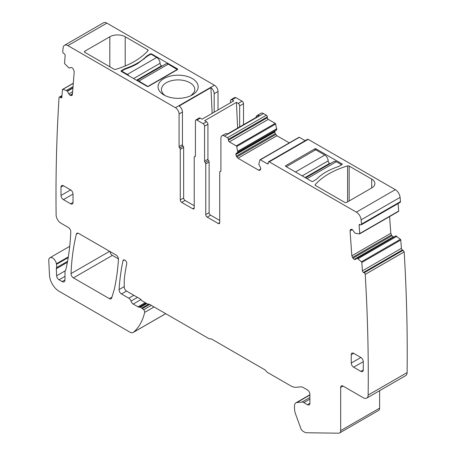 <?xml version="1.0" encoding="UTF-8"?>
<svg xmlns="http://www.w3.org/2000/svg" width="456" height="456" viewBox="0 0 456 456"><rect width="100%" height="100%" fill="white"/><g stroke="black" fill="none" stroke-linecap="round" stroke-linejoin="round"><path stroke-width="0.68" d="M190.984 95.64L194.096 92.237A16.661 9.622 0 0 0 194.775 89.53A16.661 9.622 0 0 0 182.799 80.296A16.661 9.622 0 0 0 162.119 86.822A16.661 9.622 0 0 0 161.447 89.53A16.661 9.622 0 0 0 165.237 95.64M183.757 75.639A20.064 11.582 0 0 0 160.854 80.843A20.064 11.582 0 0 0 163.921 94.945A20.064 11.582 0 0 0 172.459 97.869A20.064 11.582 0 0 0 192.295 94.945A20.064 11.582 0 0 0 183.757 75.639M106.875 23.136L67.921 45.628A6.8 3.927 -120 0 0 64.518 45.292L103.478 22.8A6.8 3.927 -120 0 1 106.875 23.136L214.423 85.226A5.101 2.947 60 0 1 218.025 91.474L218.025 109.959M67.921 45.628L175.463 107.719A5.101 2.947 60 0 1 179.071 113.966L182.44 112.022A5.101 2.947 60 0 0 179.174 105.991L210.917 87.666A5.101 2.947 60 0 1 214.177 93.697L218.025 91.474M121.119 70.788L121.119 71.341L147.328 86.475L148.291 86.475L177.629 69.54L177.629 68.981L151.415 53.848L150.457 53.848L147.088 55.792L144.033 58.533C140.02 61.913 135.09 64.763 129.23 67.078L124.482 68.845L121.119 70.788L121.119 71.341L121.119 70.788M177.629 69.54L177.629 68.981L177.629 69.54M84.805 52.32A1.362 0.787 180 0 1 84.406 51.767A1.362 0.787 180 0 1 84.805 51.209L84.805 52.32L114.063 69.215A1.362 0.787 180 0 0 115.647 69.358A74.818 43.195 180 0 0 147.978 50.69A1.362 0.787 180 0 0 148.126 50.331A1.362 0.787 180 0 0 147.733 49.778L125.206 36.771L125.206 65.977M125.206 36.771A10.881 6.281 180 0 0 109.816 36.771L84.805 51.209M361.232 224.848L400.186 202.356A1.362 0.787 -120 0 0 400.465 201.615A1700.384 981.722 -120 0 0 400.089 197.368A6.8 3.927 -120 0 0 396.805 190.802A6.8 3.927 -120 0 0 395.306 189.662L356.353 212.148A6.8 3.927 -120 0 1 361.129 219.86A1700.384 981.722 -120 0 1 361.505 224.101A1.362 0.787 -120 0 1 361.232 224.848A1.362 0.787 -120 0 1 360.633 224.825L359.989 224.517A1.362 0.787 -120 0 0 359.391 224.494A1.362 0.787 -120 0 0 359.117 225.213L359.721 233.546A0.678 0.393 -120 0 1 359.579 233.905A0.678 0.393 -120 0 1 359.431 233.934L355.167 233.227L352.157 229.425L350.43 229.704L351.308 229.203M398.384 211.441A0.678 0.393 -120 0 0 398.538 211.413A0.678 0.393 -120 0 0 398.675 211.054L398.128 203.541M389.595 216.577L390.809 233.295L391.898 235.723L393.659 237.086M357.812 258.74L356.991 258.347L395.785 235.86L400.408 239.303L361.448 261.795L357.812 258.74L396.766 236.248M343.072 386.084L340.666 387.469A3.403 1.961 -120 0 1 341.373 385.913A3.403 1.961 -120 0 1 343.072 386.084L363.341 397.786A6.8 3.927 -120 0 0 366.738 398.122A6.8 3.927 -120 0 0 368.146 395.084A1700.384 981.722 -120 0 0 368.271 375.641A1700.384 981.722 -120 0 0 365.216 274.409A1.362 0.787 60 0 0 364.173 272.779L403.132 250.287L402.426 249.951A1.362 0.787 -120 0 1 401.383 248.343L400.778 240.01A0.678 0.393 -120 0 0 400.408 239.303M403.132 250.287L404.176 251.917L365.216 274.409M366.738 398.122L405.697 375.63A6.8 3.927 -120 0 0 407.105 372.598A1700.384 981.722 -120 0 0 407.231 353.149A1700.384 981.722 -120 0 0 404.176 251.917M379.626 390.684L379.626 408.137L340.666 430.624A5.101 2.947 -120 0 1 339.612 432.961A5.101 2.947 -120 0 1 338.643 433.2L306.557 432.744A6.8 3.927 -120 0 1 304.448 432.088L302.972 431.239A3.403 1.961 -120 0 1 300.852 428.543L295.625 414.168A13.606 7.855 -120 0 1 294.496 408.302L294.496 405.948A6.8 3.927 -120 0 1 295.904 402.836A6.8 3.927 -120 0 1 296.902 402.528L301.935 402.078A5.444 3.141 -120 0 1 303.856 402.597L307.481 404.689A3.403 1.961 -120 0 0 309.185 404.854A3.403 1.961 -120 0 0 309.886 403.298L309.886 394.138A3.403 1.961 -120 0 0 307.481 389.971L303.234 387.514A6.8 3.927 -120 0 0 300.829 386.87L296.178 387.286A15.641 9.034 -120 0 1 290.649 385.804L267.564 372.478A3.403 1.961 -120 0 1 266.122 371.087A3.403 1.961 -120 0 0 264.68 369.702L211.772 339.156A3.403 1.961 -120 0 0 210.33 338.876A3.403 1.961 -120 0 1 208.888 338.603L149.671 304.414A3.403 1.961 -120 0 0 148.405 304.095A3.403 1.961 -120 0 1 147.134 303.781L142.329 301.006A2.041 1.18 -120 0 1 141.485 300.208A3.403 1.961 -120 0 0 140.083 298.88L126.648 291.122A3.403 1.961 -120 0 1 124.243 286.955L124.243 282.435A54.412 31.413 -120 0 1 124.608 276.53A232.953 134.497 -120 0 1 126.739 263.87A2.719 1.573 -120 0 0 125.776 260.9A2.719 1.573 -120 0 0 123.496 259.966A2.719 1.573 -120 0 0 122.977 260.758A272.061 157.075 -120 0 0 119.073 289.6A3.403 1.961 -120 0 0 121.473 293.96L128.791 298.19A3.403 1.961 -120 0 1 130.997 301.125A3.403 1.961 -120 0 0 133.198 304.067L137.997 306.837A3.403 1.961 -120 0 0 139.017 307.162L139.838 307.196A1.699 0.98 -120 0 1 140.345 307.355L141.725 308.153A3.403 1.961 -120 0 1 142.346 308.609L143.663 309.772A2.041 1.18 -120 0 1 144.694 312.366A81.618 47.122 -120 0 1 133.574 332.19A6.8 3.927 -120 0 1 133.226 332.441A6.8 3.927 -120 0 1 129.823 332.105L59.103 291.276A13.606 7.855 -120 0 1 49.504 275.281L48.769 260.524A5.444 3.141 -120 0 1 49.892 257.771A5.444 3.141 -120 0 1 53.722 258.865A5.444 3.141 -120 0 1 56.384 263.773A6.88 3.973 -120 0 0 56.493 264.349A6.8 3.927 -120 0 1 56.441 267.735A3.403 1.961 -120 0 0 56.316 268.709L56.635 275.783A3.403 1.961 -120 0 0 59.035 279.796L62.113 281.574A4.081 2.354 -120 0 0 64.153 281.774A4.081 2.354 -120 0 0 64.997 279.91L64.997 271.901A3.403 1.961 -120 0 1 65.333 270.682A6.88 3.973 -120 0 0 65.886 269.422A272.061 157.075 -120 0 0 70.777 231.785A3.403 1.961 -120 0 0 68.377 227.487L60.933 223.189A6.8 3.927 -120 0 1 56.122 214.861A1700.384 981.722 -120 0 1 55.997 195.35A1700.384 981.722 -120 0 1 59.052 97.647A1.362 0.787 -120 0 1 59.331 97.099A1.362 0.787 -120 0 1 60.095 97.225L60.802 97.704A1.362 0.787 -120 0 0 61.566 97.823A1.362 0.787 -120 0 0 61.845 97.293L62.449 89.661A0.678 0.393 -120 0 1 62.586 89.399A0.678 0.393 -120 0 1 62.82 89.382L66.382 90.493L73.04 86.651M339.612 432.961L378.565 410.468A5.101 2.947 -120 0 0 379.626 408.137M230.531 102.737L230.531 100.639A2.041 1.18 60 0 1 230.953 99.704L234.8 97.481L235.82 97.584L242.073 101.192L238.226 103.415L236.407 102.361L204.664 120.692L206.482 121.741L203.119 123.684A2.041 1.18 -120 0 1 204.562 126.181L204.562 161.167A1.362 0.787 -120 0 0 205.16 162.547A1.362 0.787 -120 0 1 205.764 163.921L205.764 214.622L209.127 212.678L209.127 161.977A1.362 0.787 -120 0 0 208.529 160.603L205.16 162.547M243.515 124.693L243.515 103.689A2.041 1.18 -120 0 0 242.073 101.192M258.689 170.208L260.832 168.971L259.88 170.327L258.689 170.208L237.964 158.238L236.316 156.191L235.82 154.339L236.316 153.25L276.752 129.903L275.68 124.032A0.678 0.393 -120 0 0 275.224 123.382L268.288 119.381A1.362 0.787 -120 0 1 267.324 117.711L267.324 116.879A1.362 0.787 -120 0 0 266.361 115.214L263.477 113.55A5.101 2.947 -120 0 0 260.923 113.293L257.076 115.516A5.101 2.947 -120 0 0 256.038 117.46M236.316 156.191L275.27 133.699L274.78 132.04L275.27 130.758L236.316 153.25M275.27 133.699L276.917 135.745L289.286 142.888M305.161 140.67L299.341 137.307A0.678 0.393 -120 0 0 299.005 137.279A0.678 0.393 -120 0 0 298.885 137.427M395.306 189.662L308.205 139.371A1.362 0.787 -120 0 0 307.566 139.279A1.362 0.787 -120 0 0 307.521 139.302L268.567 161.794A1.362 0.787 -120 0 0 268.288 162.416L268.288 163.248L267.324 163.807A1.362 0.787 -120 0 0 268.003 163.875A1.362 0.787 -120 0 0 268.288 163.248M109.993 251.512A3.403 1.961 -120 0 0 112.387 255.394L118.446 258.894M64.518 45.292A6.8 3.927 -120 0 0 63.139 47.817A1700.384 981.722 -120 0 0 62.763 51.625A1.362 0.787 60 0 0 63.635 53.352L64.285 53.791A1.362 0.787 -120 0 1 65.157 55.501L64.552 63.133A0.678 0.393 -120 0 0 64.843 63.857L69.107 68.075L70.885 67.482L72.282 67.858L73.422 69.204L74.225 71.66L72.418 94.46L72.025 95.321M121.598 71.62L121.598 71.068L124.482 69.397L124.482 68.845M124.482 69.397A103.381 59.69 0 0 0 129.23 67.636A56.453 32.593 0 0 0 137.569 63.623L147.567 56.071L150.457 54.406L150.457 53.848M147.088 56.498L147.088 55.792M121.598 71.068L127.372 74.396L156.704 57.462L151.415 54.406A0.678 0.393 0 0 0 150.457 54.406M156.704 57.462A4.759 2.747 60 0 1 160.073 63.293A2.041 1.18 60 0 0 161.515 65.789L162.045 66.097M137.039 80.535L165.87 63.886A4.759 2.747 60 0 1 168.247 64.125L177.39 69.677M308.205 139.371L269.245 161.863A1.362 0.787 -120 0 0 268.567 161.794M267.324 163.807L260.387 159.799A0.678 0.393 -120 0 0 260.045 159.765A0.678 0.393 -120 0 0 259.931 159.919L258.786 164.314L260.336 167.118L260.832 168.971M237.793 152.395L236.721 146.524A0.678 0.393 -120 0 0 236.265 145.874L229.328 141.873A1.362 0.787 -120 0 1 228.365 140.203L228.365 139.371A1.362 0.787 -120 0 0 227.407 137.706L224.517 136.042A5.101 2.947 -120 0 0 221.969 135.785A5.101 2.947 -120 0 0 220.915 138.122L220.915 170.772A1.362 0.787 -120 0 1 220.63 171.393A1.362 0.787 -120 0 1 220.311 171.456A1.362 0.787 60 0 0 219.991 171.513L220.892 170.994M221.969 135.785L225.338 133.842A5.101 2.947 -120 0 1 227.538 133.916L259.282 115.59A5.101 2.947 -120 0 0 257.076 115.516M219.712 222.67A2.041 1.18 60 0 1 219.29 223.605A2.041 1.18 60 0 1 218.27 223.508L219.712 222.67L219.712 172.134A1.362 0.787 60 0 1 219.991 171.513M218.27 223.508L207.206 217.119L210.575 215.175L219.712 220.453M207.206 217.119A2.041 1.18 60 0 1 205.764 214.622M210.575 215.175A2.041 1.18 60 0 1 209.139 212.878A2.041 1.18 60 0 1 209.127 212.678L209.127 212.667M206.482 121.741A2.041 1.18 -120 0 1 207.925 124.237L207.925 159.224A1.362 0.787 -120 0 0 208.529 160.603M180.274 199.905L180.274 149.368A1.362 0.787 -120 0 0 179.67 147.989A1.362 0.787 60 0 1 179.071 146.615L182.44 144.672A1.362 0.787 60 0 0 183.038 146.045A1.362 0.787 -120 0 1 183.643 147.425L183.643 197.955L180.274 199.905A2.041 1.18 -120 0 0 181.716 202.401L192.78 208.791A2.041 1.18 -120 0 0 193.8 208.894A2.041 1.18 -120 0 0 194.222 207.959L194.222 157.257A1.362 0.787 60 0 1 194.501 156.636A1.362 0.787 60 0 1 194.82 156.573A1.362 0.787 60 0 0 195.139 156.516A1.362 0.787 60 0 0 195.424 155.895L195.424 120.908A2.041 1.18 60 0 1 195.846 119.974L199.209 118.03A2.041 1.18 60 0 1 200.23 118.132L202.054 119.181L233.791 100.856L231.973 99.801L235.82 97.584M195.846 119.974A2.041 1.18 60 0 1 196.867 120.076L203.119 123.684M183.643 197.961A2.041 1.18 -120 0 0 183.648 198.166A2.041 1.18 -120 0 0 185.085 200.458L194.222 205.736M182.44 144.672L182.44 112.022M179.071 146.615L179.071 113.966M71.928 95.384L70.099 95.367L68.788 93.907L72.641 91.684M66.382 90.493L67.442 91.28L68.788 93.907M340.666 387.469L340.666 430.624M364.173 272.779L363.466 272.443A1.362 0.787 -120 0 1 362.423 270.83L361.819 262.502A0.678 0.393 -120 0 0 361.448 261.795M356.826 258.352L355.384 259.492M355.48 259.424L354.34 259.453L393.294 236.96M350.43 229.704L350.043 230.901L351.85 255.787L352.944 258.216L354.34 259.453M73.427 277.886L109.383 298.646A3.403 1.961 -120 0 0 111.082 298.811A3.403 1.961 -120 0 0 111.686 297.985L114.165 289.748A27.206 15.709 -120 0 0 114.507 288.403A272.061 157.075 -120 0 0 118.452 259.378A3.403 1.961 -120 0 0 116.052 255.012L78.671 233.432A3.403 1.961 -120 0 0 76.973 233.267A3.403 1.961 -120 0 0 76.334 234.202A272.061 157.075 -120 0 0 71.028 273.594A3.403 1.961 -120 0 0 73.427 277.886L112.387 255.394M73.023 202.407L73.023 194.074A3.403 1.961 -120 0 0 70.617 189.907L63.407 185.746A3.403 1.961 -120 0 0 61.702 185.575A3.403 1.961 -120 0 0 61.001 187.131L61.001 195.464A3.403 1.961 -120 0 0 63.407 199.625L70.617 203.792A3.403 1.961 -120 0 0 72.322 203.963A3.403 1.961 -120 0 0 73.023 202.407L70.617 203.792M360.867 371.366A3.403 1.961 -120 0 0 362.566 371.532A3.403 1.961 -120 0 0 363.272 369.976L360.867 371.366L353.651 367.2A3.403 1.961 -120 0 1 351.245 363.033L351.245 354.705A3.403 1.961 -120 0 1 351.952 353.149A3.403 1.961 -120 0 1 353.651 353.315L351.245 354.705M363.272 369.976L363.272 361.648A3.403 1.961 -120 0 0 360.867 357.481L353.651 353.315M212.165 113.339L210.917 87.666M214.177 112.176L214.177 93.697M230.953 99.704A2.041 1.18 60 0 1 231.973 99.801M239.668 126.91L239.668 105.912A2.041 1.18 -120 0 0 238.226 103.415M237.656 128.073L236.407 102.361M315.9 148.81L342.108 163.943A0.678 0.393 180 0 1 342.308 164.223A0.678 0.393 180 0 1 342.108 164.502L338.745 166.446A103.381 59.69 180 0 0 333.991 168.207A56.453 32.593 180 0 0 319.194 176.751A103.381 59.69 180 0 0 316.139 179.493L312.77 181.437A0.678 0.393 180 0 1 311.813 181.437L285.599 166.303A0.678 0.393 180 0 1 285.399 166.03A0.678 0.393 180 0 1 285.599 165.75L314.936 148.81A0.678 0.393 180 0 1 315.9 148.81L315.9 149.921M347.58 165.933A74.818 43.195 0 0 0 315.25 184.595A1.362 0.787 0 0 0 315.096 184.954A1.362 0.787 0 0 0 315.495 185.512L344.753 202.401A1.362 0.787 0 0 0 346.68 202.401L371.686 187.963A10.881 6.281 0 0 0 374.878 183.523A10.881 6.281 0 0 0 371.686 179.077L349.165 166.075A1.362 0.787 0 0 0 347.58 165.933L347.58 201.883M269.245 161.863L356.353 212.148M330.133 163.693L329.602 163.39A2.041 1.18 -120 0 1 328.16 160.888A4.759 2.747 -120 0 0 324.797 155.057L315.66 149.785L286.322 166.719M341.63 164.776L336.34 161.726A4.759 2.747 -120 0 0 333.957 161.487L305.605 177.857M137.176 80.615A4.759 2.747 60 0 1 138.915 81.06L148.052 86.566M127.372 74.396A4.759 2.747 60 0 1 129.105 75.953M148.052 86.338L177.39 69.397M175.463 107.719L214.423 85.226M109.816 36.771L109.816 66.758M147.733 49.778L147.733 50.969M129.23 67.636L129.23 67.078M144.033 59.212L144.033 58.533M151.415 54.406L151.415 53.848M299.341 137.307L260.387 159.799M237.964 158.238L276.917 135.745M236.772 156.984L275.726 134.491M235.82 154.533L274.78 132.04M235.82 154.339L274.78 131.847M237.867 152.236L276.82 129.749M237.867 151.284L276.82 128.797M237.855 151.192L276.809 128.7M275.68 124.032L236.721 146.524M275.224 123.382L236.265 145.874M268.288 119.381L229.328 141.873M267.324 117.711L228.365 140.203M267.324 116.879L228.365 139.371M266.361 115.214L227.407 137.706M263.477 113.55L224.517 136.042M220.841 171.148L220.311 171.456M209.127 161.977L205.764 163.921M207.925 159.224L204.562 161.167M207.925 124.237L204.562 126.181M196.867 120.076L200.23 118.132M194.82 156.573L195.35 156.271M194.222 207.959L192.78 208.791M185.085 200.458L181.716 202.401M183.643 147.425L180.274 149.368M183.038 146.045L179.67 147.989M71.33 95.629L72.208 95.122M70.099 95.367L72.453 94.01M69.933 95.253L72.47 93.788M67.442 91.28L72.92 88.116M67.283 91.086L72.949 87.814M66.462 90.527L73.034 86.737M73.302 83.334L62.82 89.382M61.862 97.088L60.802 97.704M61.936 96.159L60.095 97.225M68.32 256.882L56.384 263.773M68.206 257.589L56.493 264.349M64.997 279.91L62.113 281.574M64.997 276.353L59.035 279.796M65.254 270.807L56.635 275.783M67.368 262.331L56.316 268.709M67.556 261.316L56.441 267.735M165.682 313.654L133.574 332.19M154.071 306.951L144.694 312.366M151.312 305.36L143.663 309.772M149.642 304.397L142.346 308.609M148.764 304.095L141.725 308.153M146.838 303.61L140.345 307.355M146.444 303.382L139.838 307.196M146.005 303.126L139.017 307.162M145.213 302.67L137.997 306.837M140.967 299.581L133.198 304.067M137.49 297.38L130.997 301.125M133.842 295.271L128.791 298.19M126.523 291.048L121.473 293.96M124.243 286.613L119.073 289.6M124.448 259.914L122.977 260.758M309.886 403.298L307.481 404.689M309.886 399.114L303.856 402.597M309.886 397.489L301.935 402.078M309.886 395.033L296.902 402.528M407.105 372.598L368.146 395.084M402.426 249.951L363.466 272.443M401.383 248.343L362.423 270.83M400.778 240.01L361.819 262.502M357.886 258.786L396.84 236.299M356.854 258.335L395.785 235.86M354.169 259.373L393.129 236.881M352.944 258.216L391.898 235.723M352.448 257.452L391.402 234.96M351.85 255.787L390.809 233.295M350.043 230.901L352.38 229.55M398.675 211.054L359.721 233.546M360.172 224.603L359.117 225.213M400.465 201.615L361.505 224.101M400.089 197.368L361.129 219.86M111.931 297.175L109.383 298.646M109.628 251.307L71.028 273.594M78.101 233.181L76.334 234.202M73.023 194.074L63.407 199.625M70.617 189.907L61.001 195.464M63.407 185.746L61.001 187.131M363.272 361.648L353.651 367.2M360.867 357.481L351.245 363.033M243.515 103.689L239.668 105.912M285.599 165.75L285.599 166.303M314.936 148.81L314.936 150.201M342.108 163.943L342.108 164.502M315.25 185.313L315.25 184.595M349.165 200.971L349.165 166.075M371.686 187.963L371.686 179.077M324.797 155.057L295.459 171.997M328.16 160.888L302.191 175.885M329.602 163.39L305.075 177.549M336.34 161.726L307.002 178.661M138.915 81.06L168.247 64.125M136.509 80.227L161.515 65.789M133.619 78.563L160.073 63.293M299.005 137.279L260.045 159.765M194.501 156.636L195.402 156.117M73.313 83.209L62.586 89.399M61.982 95.572L59.331 97.099M69.717 246.325L49.892 257.771M165.722 313.677L133.226 332.441M309.886 394.765L295.904 402.836M356.843 258.341L395.797 235.849M398.538 211.413L359.579 233.905"/></g></svg>
